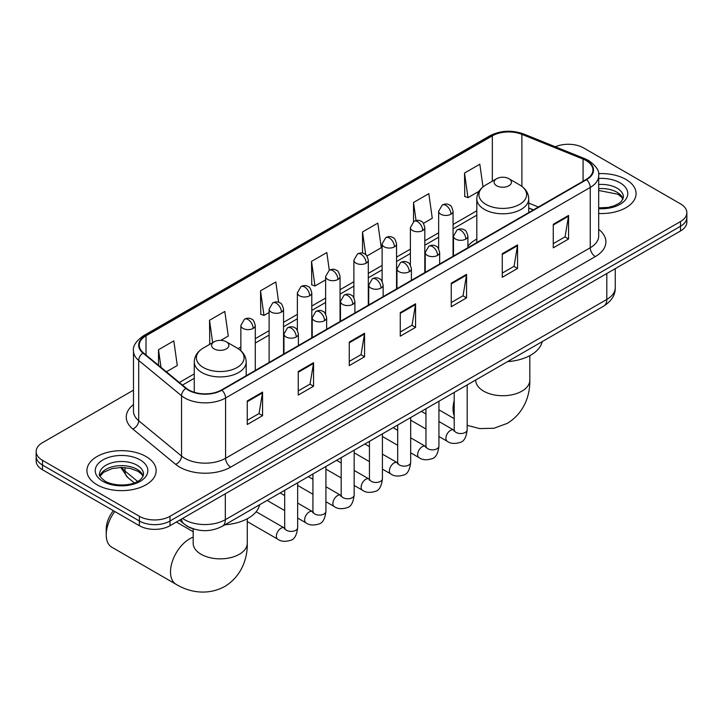 <?xml version="1.0" encoding="UTF-8"?>
<svg xmlns="http://www.w3.org/2000/svg" width="723" height="723" viewBox="0 0 723 723"><rect width="100%" height="100%" fill="white"/><g stroke="black" fill="none" stroke-linecap="round" stroke-linejoin="round"><path stroke-width="1.08" d="M476.809 239.06A38.229 22.07 0 0 0 467.908 246.209M533.312 209.95L528.739 208.097M194.351 529.173A21.636 12.49 180 0 1 185.612 525.079M133.484 390.149L42.485 442.684A21.636 12.49 0 0 0 36.15 451.514L36.15 460.94A21.636 12.49 0 0 0 42.485 469.769L139.385 525.711A21.636 12.49 0 0 0 169.986 525.711L680.515 230.971A21.636 12.49 0 0 0 686.85 222.133L686.85 217.424A21.636 12.49 0 0 1 680.515 226.254A21.636 12.49 0 0 0 686.85 217.424L686.85 212.716A21.636 12.49 0 0 0 680.515 203.877L583.615 147.935A21.636 12.49 0 0 0 555.327 146.769M36.15 451.514A21.636 12.49 0 0 0 42.485 460.343L139.385 516.294A21.636 12.49 0 0 0 169.986 516.294L169.986 521.003L680.515 226.254L169.986 521.003A21.636 12.49 0 0 1 139.385 521.003A21.636 12.49 0 0 0 169.986 521.003L169.986 525.711M42.485 460.343L42.485 465.061L139.385 521.003L42.485 465.061A21.636 12.49 0 0 1 36.15 456.222A21.636 12.49 0 0 0 42.485 465.061L42.485 469.769M625.937 179.44A34.623 19.991 0 0 0 598.554 173.656A34.623 19.991 0 0 1 625.937 179.44A34.623 19.991 0 0 1 636.077 193.574A34.623 19.991 0 0 0 625.937 179.44M146.019 456.52A34.623 19.991 0 0 0 108.287 452.182A34.623 19.991 0 0 0 86.923 470.655A34.623 19.991 0 0 0 97.063 484.79A34.623 19.991 0 0 0 134.785 489.119A34.623 19.991 0 0 0 156.159 470.655A34.623 19.991 0 0 0 146.019 456.52A34.623 19.991 0 0 0 108.287 452.182A34.623 19.991 0 0 0 86.923 470.655A34.623 19.991 0 0 0 97.063 484.79A34.623 19.991 0 0 0 134.785 489.119A34.623 19.991 0 0 0 156.159 470.655A34.623 19.991 0 0 0 146.019 456.52M586.163 160.596A23.082 13.321 180 0 1 592.923 170.013A23.082 13.321 180 0 1 586.163 179.44L221.5 389.968A23.082 13.321 180 0 1 186.272 388.197L143.425 352.86A23.082 13.321 180 0 1 139.25 345.223A23.082 13.321 180 0 1 146.01 335.797L492.327 135.852A23.082 13.321 180 0 1 521.889 134.361L583.081 159.096A23.082 13.321 180 0 1 586.163 160.596M586.57 160.361A23.66 13.656 0 0 0 583.407 158.825L522.214 134.089A23.66 13.656 0 0 0 491.92 135.617L145.603 335.562A23.66 13.656 0 0 0 142.955 353.05L185.802 388.387A23.66 13.656 0 0 0 221.907 390.203L586.57 179.675A23.66 13.656 0 0 0 586.57 160.361M247.257 400.958L247.257 424.509L262.557 415.68L262.557 392.119L247.257 400.958M247.257 420.334L259.042 413.529L262.494 392.905A5.766 3.335 -120 0 0 262.557 392.119M258.942 413.592L262.557 415.68M298.256 371.514L298.256 395.065L313.556 386.236L313.556 362.675L298.256 371.514M298.256 390.89L310.04 384.085L313.493 363.461A5.766 3.335 -120 0 0 313.556 362.675M309.941 384.148L313.556 386.236M349.263 342.069L349.263 365.621L364.564 356.791L364.564 333.231L349.263 342.069M349.263 361.446L361.048 354.641L364.5 334.017A5.766 3.335 -120 0 0 364.564 333.231M360.94 354.695L364.564 356.791M553.267 224.284L553.267 247.844L568.567 239.006L568.567 215.454L553.267 224.284M553.267 243.66L565.052 236.855L568.504 216.231A5.766 3.335 -120 0 0 568.567 215.454M564.943 236.918L568.567 239.006M502.259 253.728L502.259 277.289L517.56 268.45L517.56 244.898L502.259 253.728M502.259 273.104L514.044 266.299L517.505 245.675A5.766 3.335 -120 0 0 517.56 244.898M513.945 266.362L517.56 268.45M451.26 283.172L451.26 306.733L466.561 297.894L466.561 274.342L451.26 283.172M451.26 302.548L463.045 295.752L466.498 275.12A5.766 3.335 -120 0 0 466.561 274.342M462.946 295.806L466.561 297.894M400.262 312.616L400.262 336.177L415.562 327.347L415.562 303.787L400.262 312.616M400.262 332.002L412.047 325.196L415.499 304.573A5.766 3.335 -120 0 0 415.562 303.787M411.938 325.251L415.562 327.347M598.689 213.493A34.623 19.991 0 0 0 636.077 193.574A34.623 19.991 0 0 1 598.689 213.493M169.986 516.294L680.515 221.545A21.636 12.49 0 0 0 686.85 212.716M220.786 340.379L228.269 336.059L224.817 311.441L209.516 320.28L209.76 343.687M166.38 371.785L177.271 365.504L173.818 340.885L158.518 349.724L158.518 365.305M366.95 255.996L381.274 247.718L377.822 223.109L362.521 231.938L362.521 253.14M423.452 223.371L432.273 218.274L428.82 193.665L413.52 202.494L413.52 221.636M483 186.886L479.819 164.22L464.518 173.05L464.772 196.466M278.671 302.322L275.815 281.997L260.515 290.827L260.768 314.243M329.299 270.23L326.823 252.553L311.523 261.383L311.767 284.799M311.523 261.383L314.975 286.001L325.621 279.846M314.975 286.001L311.523 284.708M362.521 231.938L365.711 254.668M413.52 202.494L416.05 220.533M464.518 173.05L467.98 197.659L479.042 191.279M467.98 197.659L464.518 196.376M260.515 290.827L263.967 315.445L269.119 312.472M263.967 315.445L260.515 314.153M210.447 343.94L209.516 343.597M209.516 320.28L212.661 342.666M158.518 349.724L160.985 367.347M496.656 185.766A8.658 4.998 0 0 0 508.893 185.766A8.658 4.998 0 0 0 508.893 178.698L519.638 184.907A23.85 13.773 0 0 1 519.638 204.383A23.85 13.773 0 0 1 485.91 204.383A23.85 13.773 0 0 1 485.91 184.907C480.036 188.396 476.999 193.032 476.809 198.807A25.965 14.993 0 0 0 484.41 209.408A25.965 14.993 0 0 0 512.706 212.661A25.965 14.993 0 0 0 528.739 198.807C528.549 193.032 525.513 188.396 519.638 184.907L508.893 178.698A8.658 4.998 0 0 0 496.656 178.698A8.658 4.998 0 0 0 496.656 185.766M507.537 361.627A39.666 22.901 0 0 0 542.16 341.636M114.785 511.513A27.049 15.617 120 0 0 106.236 534.848L106.236 528.956A19.837 11.451 -60 0 1 113.394 510.709M106.236 534.848A27.049 15.617 120 0 0 111.839 547.23L176.105 584.329A27.049 15.617 -60 0 1 171.957 562.657A27.049 15.617 -60 0 1 189.625 538.825A27.049 15.617 -60 0 1 193.177 537.153M214.107 348.893A8.658 4.998 0 0 0 226.344 348.893A8.658 4.998 0 0 0 226.344 341.825L237.09 348.034A23.85 13.773 0 0 1 237.09 367.51A23.85 13.773 0 0 1 203.362 367.51A23.85 13.773 0 0 1 203.362 348.034C197.487 351.523 194.451 356.159 194.261 361.934A25.965 14.993 0 0 0 201.871 372.535A25.965 14.993 0 0 0 230.167 375.788A25.965 14.993 0 0 0 246.191 361.934C246.001 356.159 242.964 351.523 237.09 348.034L226.344 341.825A8.658 4.998 0 0 0 214.107 341.825A8.658 4.998 0 0 0 214.107 348.893M224.998 524.753A39.666 22.901 0 0 0 259.611 504.762M182.585 518.445A28.848 16.656 0 0 0 184.528 519.683A28.848 16.656 0 0 0 225.323 519.683L606.814 299.43A28.848 16.656 0 0 0 615.264 287.655C615.481 294.812 611.667 300.94 603.832 306.037L222.341 526.281A14.424 8.333 60 0 0 225.323 519.683L225.323 493.764M606.814 273.52L606.814 299.43A14.424 8.333 60 0 1 603.832 306.037M181.419 519.114A14.424 9.652 129.5 0 0 183.931 523.804L179.548 520.199M680.515 230.971L680.515 221.545M139.385 525.711L139.385 516.294M121.69 467.447A28.848 16.656 0 0 0 125.007 471.044L125.007 467.591M134.306 482.892L127.646 477.397A14.424 9.652 129.5 0 1 125.007 471.044L137.578 481.41M598.689 229.372A36.06 20.822 180 0 1 595.336 256.584L230.682 467.121A7.212 4.166 60 0 1 225.585 458.283L590.239 247.754A28.848 16.656 0 0 0 598.689 235.978L598.689 175.671A28.848 16.656 180 0 1 590.239 187.447A7.212 4.166 -120 0 0 586.57 179.675M230.682 467.121A36.06 20.822 180 0 1 179.684 467.121A36.06 20.822 180 0 1 175.644 464.338L132.788 429.01A36.06 20.822 180 0 1 133.484 404.573M184.781 458.283A28.848 16.656 0 0 0 225.585 458.283L225.585 397.984A28.848 16.656 180 0 1 181.545 395.761L138.699 360.425A28.848 16.656 180 0 1 133.484 350.872L133.484 411.179A28.848 16.656 0 0 0 138.699 420.732L181.545 456.059A28.848 16.656 0 0 0 184.781 458.283M598.689 175.671C599.656 171.161 596.339 166.136 588.748 160.587L584.952 158.753A7.212 3.38 112 0 0 583.407 158.825M584.952 158.753L523.759 134.008C511.812 129.788 500.47 130.393 489.742 135.852A7.212 4.166 60 0 1 491.92 135.617M145.603 335.562A7.212 4.166 -120 0 0 143.425 335.797C135.942 341.175 132.625 346.2 133.484 350.872M142.955 353.05A7.212 4.826 129.5 0 0 138.699 360.425L138.699 420.732A7.212 4.826 -50.5 0 1 132.788 429.01M523.759 134.008A7.212 3.38 112 0 0 522.214 134.089M185.802 388.387A7.212 4.826 129.5 0 0 181.545 395.761L181.545 456.059A7.212 4.826 -50.5 0 1 175.644 464.338M221.907 390.203A7.212 4.166 60 0 1 225.585 397.984L590.239 187.447L590.239 247.754A7.212 4.166 60 0 0 595.336 256.584M146.01 335.797L146.01 354.993M583.081 159.096L583.081 181.22M521.889 134.361L521.889 186.38M538.418 207.004L528.739 203.091M492.327 135.852L492.327 181.202M476.809 210.773L453.068 224.482M438.644 232.806L424.817 240.795M410.393 249.119L396.556 257.108M382.133 265.431L368.305 273.421M353.881 281.744L340.054 289.733M325.621 298.057L311.794 306.046M297.37 314.369L283.543 322.359M269.119 330.682L255.282 338.671M240.858 346.995L238.048 348.613M194.261 373.899L179.367 382.494M400.262 313.366L415.499 304.573M451.26 283.922L466.498 275.12M502.259 254.478L517.505 245.675M553.267 225.034L568.504 216.231M349.263 342.81L364.5 334.017M298.256 372.255L313.493 363.461M247.257 401.699L262.494 392.905M623.081 198.924A21.988 12.689 0 0 0 617.008 192.255A21.988 12.689 0 0 0 598.689 188.64M598.689 207.881L608.179 207.411L614.152 205.838L619.367 203.163L621.644 201.157L623.443 197.108A21.988 12.689 0 0 0 617.008 188.134A21.988 12.689 0 0 0 598.689 184.519M598.689 208.676A26.308 15.192 0 0 0 625.205 200.117A26.308 15.192 0 0 0 620.063 182.829A26.308 15.192 0 0 0 598.689 178.464M529.823 355.644L529.823 380.108A27.049 15.617 180 0 1 521.898 391.152A27.049 15.617 180 0 1 483.651 391.152A27.049 15.617 180 0 1 475.725 380.108L475.788 381.166M454.207 415.725A27.049 15.617 -60 0 1 454.207 400.578M247.275 518.771L247.275 543.235A27.049 15.617 180 0 1 239.349 554.279A27.049 15.617 180 0 1 201.102 554.279A27.049 15.617 180 0 1 193.177 543.235L193.24 544.292M143.154 476.005A21.988 12.689 0 0 0 137.081 469.335A21.988 12.689 0 0 0 115.02 466.19A21.988 12.689 0 0 0 99.919 476.005M137.081 465.214A21.988 12.689 0 0 0 113.122 462.458A21.988 12.689 0 0 0 99.557 474.189C98.4 474.866 100.253 477.198 105.097 481.184C116.403 487.79 141.527 485.946 143.525 474.189A21.988 12.689 0 0 0 137.081 465.214M102.937 481.391A26.308 15.192 0 0 0 140.145 481.391A26.308 15.192 0 0 0 140.145 459.909A26.308 15.192 0 0 0 102.937 459.909A26.308 15.192 0 0 0 102.937 481.391M465.802 239.096A7.212 4.166 0 0 0 467.908 236.15C466.769 231.984 465.63 229.932 464.491 230.013C462.395 228.54 459.936 228.504 457.09 229.905A7.212 4.166 60 0 1 460.696 230.257A7.212 4.166 -120 0 1 465.802 239.096A7.212 4.166 0 0 1 455.598 239.096A7.212 4.166 0 0 1 453.484 236.15L457.09 229.905M438.933 436.493L447.248 441.292A6.489 3.751 -60 0 1 446.254 436.096A6.489 3.751 -60 0 1 450.501 430.375A6.489 3.751 -60 0 1 450.781 430.221A6.489 3.751 -60 0 1 453.746 430.049L438.933 421.5M454.577 430.709L453.999 431.188L454.207 429.787A6.489 3.751 -0 0 0 456.105 432.435A6.489 3.751 -0 0 0 464.988 432.598A6.489 3.751 -0 0 0 467.185 429.787C466.299 437.325 463.967 441.536 460.19 442.413C454.758 444.067 450.447 443.696 447.248 441.292M437.542 255.409A7.212 4.166 0 0 0 439.656 252.463C438.509 248.296 437.37 246.245 436.231 246.326C434.143 244.853 431.676 244.817 428.838 246.218A7.212 4.166 60 0 1 432.444 246.57A7.212 4.166 -120 0 1 437.542 255.409A7.212 4.166 0 0 1 427.338 255.409A7.212 4.166 0 0 1 425.232 252.463L428.838 246.218M410.682 452.806L418.997 457.605A6.489 3.751 -60 0 1 418.002 452.408A6.489 3.751 -60 0 1 422.241 446.687A6.489 3.751 -60 0 1 422.53 446.534A6.489 3.751 -60 0 1 425.486 446.362L410.682 437.813M426.326 447.022L425.739 447.501L425.955 446.1A6.489 3.751 -0 0 0 427.853 448.748A6.489 3.751 -0 0 0 436.737 448.911A6.489 3.751 -0 0 0 438.933 446.1C438.048 453.637 435.707 457.849 431.929 458.725C426.507 460.379 422.196 460.009 418.997 457.605M409.29 271.721A7.212 4.166 0 0 0 411.405 268.775C410.257 264.609 409.119 262.557 407.98 262.639C405.892 261.166 403.425 261.13 400.578 262.53A7.212 4.166 60 0 1 404.184 262.883A7.212 4.166 -120 0 1 409.29 271.721A7.212 4.166 0 0 1 399.087 271.721A7.212 4.166 0 0 1 396.972 268.775L400.578 262.53M382.422 469.119L390.745 473.917A6.489 3.751 -60 0 1 389.751 468.721A6.489 3.751 -60 0 1 393.99 463A6.489 3.751 -60 0 1 394.279 462.847A6.489 3.751 -60 0 1 397.234 462.675L382.422 454.125M398.066 463.335L397.487 463.814L397.695 462.413A6.489 3.751 -0 0 0 399.602 465.061A6.489 3.751 -0 0 0 408.477 465.223A6.489 3.751 -0 0 0 410.682 462.413C409.787 469.95 407.456 474.161 403.678 475.038C398.256 476.692 393.936 476.321 390.745 473.917M381.03 288.034A7.212 4.166 0 0 0 383.145 285.088C382.006 280.922 380.858 278.87 379.72 278.951C377.632 277.478 375.165 277.442 372.327 278.843A7.212 4.166 60 0 1 375.933 279.195A7.212 4.166 -120 0 1 381.03 288.034A7.212 4.166 0 0 1 370.836 288.034A7.212 4.166 0 0 1 368.721 285.088L372.327 278.843M354.171 485.431L362.485 490.23A6.489 3.751 -60 0 1 361.491 485.034A6.489 3.751 -60 0 1 365.73 479.313A6.489 3.751 -60 0 1 366.019 479.159A6.489 3.751 -60 0 1 368.983 478.988L354.171 470.438M369.815 479.647L369.236 480.126L369.444 478.725A6.489 3.751 -0 0 0 371.342 481.373A6.489 3.751 -0 0 0 380.226 481.536A6.489 3.751 -0 0 0 382.422 478.725C381.536 486.263 379.204 490.474 375.418 491.351C369.995 493.005 365.684 492.634 362.485 490.23M352.779 304.347A7.212 4.166 0 0 0 354.894 301.401C353.746 297.234 352.607 295.183 351.468 295.264C349.381 293.791 346.913 293.755 344.076 295.156A7.212 4.166 60 0 1 347.682 295.508A7.212 4.166 -120 0 1 352.779 304.347A7.212 4.166 0 0 1 342.575 304.347A7.212 4.166 0 0 1 340.47 301.401L344.076 295.156M325.919 501.744L334.234 506.543A6.489 3.751 -60 0 1 333.24 501.346A6.489 3.751 -60 0 1 337.478 495.626A6.489 3.751 -60 0 1 337.768 495.472A6.489 3.751 -60 0 1 340.723 495.3L325.919 486.751M341.563 495.96L340.976 496.439L341.184 495.038A6.489 3.751 -0 0 0 343.091 497.686A6.489 3.751 -0 0 0 351.974 497.849A6.489 3.751 -0 0 0 354.171 495.038C353.276 502.575 350.944 506.787 347.167 507.663C341.744 509.317 337.433 508.947 334.234 506.543M324.528 320.66A7.212 4.166 0 0 0 326.633 317.713C325.495 313.547 324.356 311.496 323.217 311.577C321.12 310.104 318.662 310.068 315.815 311.468A7.212 4.166 60 0 1 319.421 311.821A7.212 4.166 -120 0 1 324.528 320.66A7.212 4.166 0 0 1 314.324 320.66A7.212 4.166 0 0 1 312.209 317.713L315.815 311.468M297.659 518.057L305.974 522.856A6.489 3.751 -60 0 1 304.979 517.659A6.489 3.751 -60 0 1 309.227 511.938A6.489 3.751 -60 0 1 309.516 511.785A6.489 3.751 -60 0 1 312.472 511.613L297.659 503.063M313.303 512.273L312.725 512.752L312.932 511.351A6.489 3.751 -0 0 0 314.83 513.999A6.489 3.751 -0 0 0 323.714 514.161A6.489 3.751 -0 0 0 325.919 511.351C325.025 518.888 322.693 523.1 318.915 523.976C313.484 525.63 309.173 525.26 305.974 522.856M296.267 336.972A7.212 4.166 0 0 0 298.382 334.026C297.243 329.86 296.096 327.808 294.957 327.89C292.869 326.416 290.402 326.38 287.564 327.781A7.212 4.166 60 0 1 291.17 328.134A7.212 4.166 -120 0 1 296.267 336.972A7.212 4.166 0 0 1 286.073 336.972A7.212 4.166 0 0 1 283.958 334.026L287.564 327.781M247.275 521.59L277.722 539.168A6.489 3.751 -60 0 1 276.728 533.972A6.489 3.751 -60 0 1 280.967 528.251A6.489 3.751 -60 0 1 281.256 528.097A6.489 3.751 -60 0 1 284.211 527.926L256.15 511.73M285.052 528.585L284.473 529.064L284.681 527.663A6.489 3.751 -0 0 0 286.579 530.311A6.489 3.751 -0 0 0 295.463 530.474A6.489 3.751 -0 0 0 297.659 527.663C296.773 535.201 294.433 539.412 290.655 540.289C285.233 541.943 280.922 541.572 277.722 539.168M450.953 214.216A7.212 4.166 0 0 0 453.068 211.27C451.929 207.094 450.781 205.052 449.643 205.133C447.555 203.66 445.088 203.624 442.25 205.025A7.212 4.166 60 0 1 445.856 205.377A7.212 4.166 -120 0 1 450.953 214.216A7.212 4.166 0 0 1 440.759 214.216A7.212 4.166 0 0 1 438.644 211.27L442.25 205.025M422.702 230.529A7.212 4.166 0 0 0 424.817 227.582C423.669 223.407 422.53 221.365 421.392 221.446C419.304 219.973 416.837 219.937 413.999 221.337A7.212 4.166 60 0 1 417.605 221.69A7.212 4.166 -120 0 1 422.702 230.529A7.212 4.166 0 0 1 412.499 230.529A7.212 4.166 0 0 1 410.393 227.582L413.999 221.337M394.451 246.841A7.212 4.166 0 0 0 396.556 243.895C395.418 239.72 394.279 237.677 393.14 237.759C391.044 236.285 388.585 236.249 385.739 237.65A7.212 4.166 60 0 1 389.345 238.003A7.212 4.166 -120 0 1 394.451 246.841A7.212 4.166 0 0 1 384.247 246.841A7.212 4.166 0 0 1 382.133 243.895L385.739 237.65M366.19 263.154A7.212 4.166 0 0 0 368.305 260.208C367.157 256.032 366.019 253.99 364.88 254.071C362.792 252.598 360.325 252.562 357.487 253.963A7.212 4.166 60 0 1 361.093 254.315A7.212 4.166 -120 0 1 366.19 263.154A7.212 4.166 0 0 1 355.996 263.154A7.212 4.166 0 0 1 353.881 260.208L357.487 253.963M337.939 279.467A7.212 4.166 0 0 0 340.054 276.52C338.906 272.345 337.768 270.303 336.629 270.384C334.541 268.911 332.074 268.875 329.227 270.275A7.212 4.166 60 0 1 332.833 270.628A7.212 4.166 -120 0 1 337.939 279.467A7.212 4.166 0 0 1 327.736 279.467A7.212 4.166 0 0 1 325.621 276.52L329.227 270.275M309.679 295.779A7.212 4.166 0 0 0 311.794 292.833C310.655 288.658 309.507 286.615 308.369 286.697C306.281 285.224 303.823 285.187 300.976 286.588A7.212 4.166 60 0 1 304.582 286.941A7.212 4.166 -120 0 1 309.679 295.779A7.212 4.166 0 0 1 299.485 295.779A7.212 4.166 0 0 1 297.37 292.833L300.976 286.588M281.428 312.092A7.212 4.166 0 0 0 283.543 309.146C282.395 304.97 281.256 302.928 280.117 303.009C278.03 301.536 275.562 301.5 272.725 302.901A7.212 4.166 60 0 1 276.331 303.253A7.212 4.166 -120 0 1 281.428 312.092A7.212 4.166 0 0 1 271.224 312.092A7.212 4.166 0 0 1 269.119 309.146L272.725 302.901M253.177 328.405A7.212 4.166 0 0 0 255.282 325.458C254.144 321.283 253.005 319.241 251.866 319.322C249.778 317.849 247.311 317.813 244.464 319.214A7.212 4.166 60 0 1 248.07 319.566A7.212 4.166 -120 0 1 253.177 328.405A7.212 4.166 0 0 1 242.973 328.405A7.212 4.166 0 0 1 240.858 325.458L244.464 319.214M222.341 526.281C210.727 532.119 199.123 532.119 187.51 526.281L183.931 523.804M615.264 287.655L615.264 268.64M127.646 477.397L120.732 467.456M489.742 135.852L143.425 335.797M476.809 215.165L453.068 228.866M438.644 237.198L424.817 245.178M410.393 253.511L396.556 261.491M382.133 269.824L368.305 277.804M353.881 286.136L340.054 294.116M325.621 302.449L311.794 310.429M297.37 318.762L283.543 326.742M269.119 335.074L255.282 343.054M194.261 378.292L182.503 385.079M533.475 209.86L528.739 207.944M622.973 199.168L621.644 197.18L617.903 194.234L598.689 190.456M529.823 380.108C530.185 393.692 525.142 412.444 507.338 423.344L493.945 428.26L479.656 428.585L467.185 425.332M454.207 418.635L438.933 409.824M528.739 212.589L528.739 198.807M476.809 242.576L476.809 198.807M496.656 178.698L485.91 184.907M247.275 543.235C247.637 556.818 242.594 575.571 224.79 586.47C206.453 596.439 187.682 591.441 176.105 584.329M246.191 375.716L246.191 361.934M194.261 392.291L194.261 361.934M214.107 341.825L203.362 348.034M193.177 531.721L176.385 522.024M193.177 528.847L193.177 543.235M143.055 476.249L141.726 474.261L137.985 471.315L130.248 468.396L121.518 467.447L112.219 468.549L103.534 472.318L100.027 476.249M467.185 384.925L467.185 429.787M467.908 247.709L467.908 236.15M425.955 429.001L410.682 420.18M454.207 392.417L454.207 429.787M453.484 256.041L453.484 236.15M425.955 414.008L421.382 411.369M438.933 401.238L438.933 446.1M439.656 264.022L439.656 252.463M397.695 445.314L382.422 436.493M425.955 408.73L425.955 446.1M425.232 272.354L425.232 252.463M397.695 430.321L393.122 427.682M410.682 417.551L410.682 462.413M411.405 280.334L411.405 268.775M369.444 461.626L354.171 452.806M397.695 425.043L397.695 462.413M396.972 288.667L396.972 268.775M369.444 446.633L364.871 443.994M382.422 433.863L382.422 478.725M383.145 296.647L383.145 285.088M341.184 477.939L325.919 469.119M369.444 441.355L369.444 478.725M368.721 304.979L368.721 285.088M341.184 462.946L336.62 460.307M354.171 450.176L354.171 495.038M354.894 312.96L354.894 301.401M312.932 494.252L297.659 485.431M341.184 457.668L341.184 495.038M340.47 321.292L340.47 301.401M312.932 479.259L308.36 476.62M325.919 466.489L325.919 511.351M326.633 329.272L326.633 317.713M284.681 510.565L267.121 500.424M312.932 473.981L312.932 511.351M312.209 337.605L312.209 317.713M284.681 495.571L280.108 492.932M297.659 482.801L297.659 527.663M298.382 345.585L298.382 334.026M284.681 490.293L284.681 527.663M283.958 353.918L283.958 334.026M453.068 256.276L453.068 211.27M438.644 248.775L438.644 211.27M424.817 272.589L424.817 227.582M410.393 265.088L410.393 227.582M396.556 288.902L396.556 243.895M382.133 281.401L382.133 243.895M368.305 305.214L368.305 260.208M353.881 297.713L353.881 260.208M340.054 321.527L340.054 276.52M325.621 314.026L325.621 276.52M311.794 337.84L311.794 292.833M297.37 330.339L297.37 292.833M283.543 354.153L283.543 309.146M269.119 362.485L269.119 309.146M255.282 370.465L255.282 325.458M240.858 350.754L240.858 325.458"/></g></svg>
